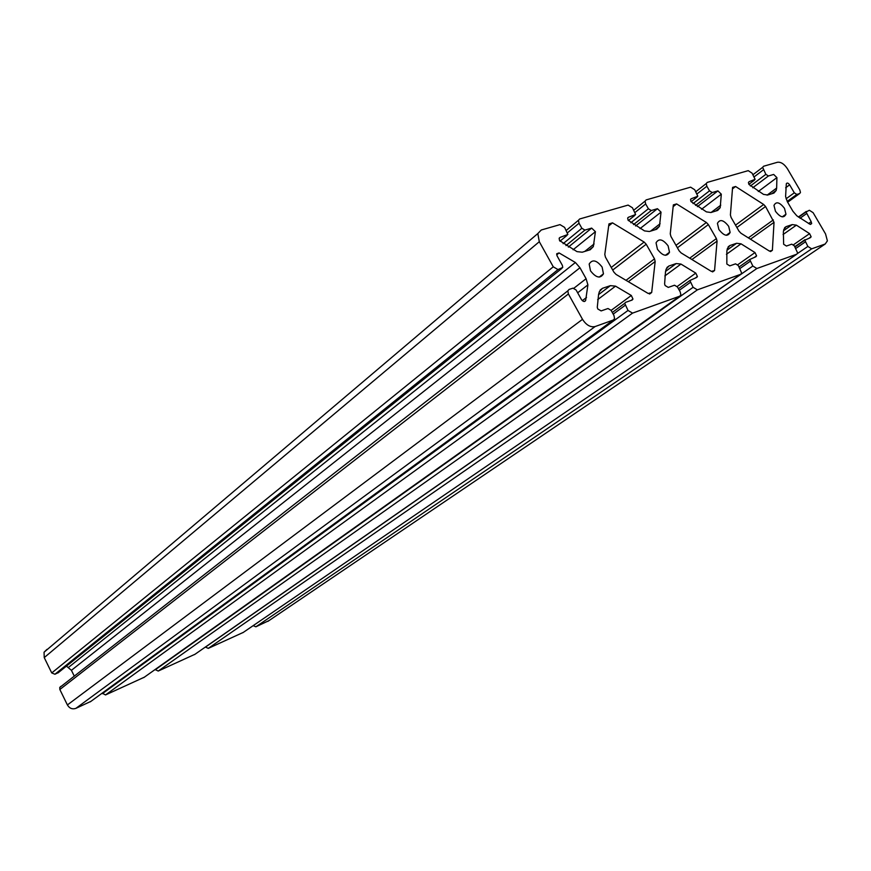 <?xml version="1.0" encoding="UTF-8"?>
<svg xmlns="http://www.w3.org/2000/svg" width="871" height="871" viewBox="0 0 871 871"><rect width="100%" height="100%" fill="white"/><g stroke="black" fill="none" stroke-linecap="round" stroke-linejoin="round"><path stroke-width="1.31" d="M657.442 249.269C662.733 256.009 666.75 256.999 669.505 252.242L668.101 245.84C662.864 239.133 658.846 238.131 656.048 242.835L657.442 249.269M590.494 270.827C596.025 277.86 600.348 278.862 603.461 273.821L602.122 267.081C596.646 260.081 592.334 259.068 589.177 264.055L590.494 270.827M775.451 211.272C780.307 217.489 783.824 218.458 785.98 214.19L784.488 208.354C779.676 202.17 776.159 201.19 773.971 205.414L775.451 211.272M718.88 229.487C723.943 235.954 727.699 236.934 730.127 232.437L728.679 226.329C723.659 219.895 719.903 218.904 717.432 223.357L718.88 229.487M748.897 184.391L748.429 182.507L749.093 181.691L755.103 179.339L752.087 173.166L748.211 170.651L707.219 182.409L706.239 183.563L706.871 186.242L709.517 190.847L712.217 192.556L717.922 190.88L721.308 194.179L720.208 207.657L717.693 210.434L710.954 212.513L706.435 211.882L690.997 201.571L690.551 199.59L691.28 198.73L697.823 196.215L694.731 189.758L690.627 187.167L646.14 199.916L645.052 201.136L645.661 203.956L648.394 208.757L651.258 210.532L657.453 208.702L661.024 212.132L659.467 226.308L656.69 229.247L649.352 231.512L644.496 230.902L628.111 220.232L627.675 218.153L628.492 217.238L635.623 214.527L632.466 207.777L628.111 205.088L579.661 218.98L578.453 220.276L579.03 223.237L581.85 228.267L584.898 230.096L591.659 228.104L595.416 231.675L593.336 246.613L590.244 249.737L582.242 252.209L576.994 251.632L559.552 240.57L559.149 238.382L560.053 237.413L567.859 234.473L564.626 227.396L559.988 224.62L541.261 229.998L537.821 233.57L539.301 241.713L553.27 266.809L558.017 269.585L562.753 267.43L562.372 265.383L557.124 255.965L556.711 253.755L559.062 252.928L575.383 262.498L579.966 267.745L586.096 278.709L587.903 284.882L585.639 300.539C584.528 302.074 583.113 301.714 581.382 299.461L576.09 289.989L572.955 288.159L569.079 289.433L567.816 290.86L568.393 293.973L582.514 319.33C586.259 325.112 590.451 327.518 595.1 326.56L613.369 320.005L614.567 318.557L613.946 315.465L611.061 310.305L607.98 308.519L601.142 310.914L597.778 308.965L597.277 307.289L598.595 294.409L599.379 291.6L602.471 288.312L610.397 285.655L615.536 286.145L631.312 295.476L632.977 299.058L632.139 300.06L625.509 302.379L624.736 303.315L628.013 310.457L632.564 313.114L679.783 296.173L680.861 294.812L680.207 291.883L677.409 286.951L674.524 285.22L668.264 287.408L665.106 285.525L664.606 283.924L665.498 271.763L666.163 269.074L668.939 265.993L676.201 263.554L680.97 264.076L695.787 273.113L697.41 276.521L696.658 277.468L689.886 280.484L693.098 287.288L697.366 289.858L740.698 274.311L741.657 273.037L738.281 265.524L735.56 263.848L729.811 265.862L726.839 264.033L726.871 251L727.427 248.409L729.931 245.513L736.605 243.27L741.036 243.826L755.005 252.568L756.583 255.834L755.908 256.727L749.702 259.514L752.838 266.025L756.855 268.518L796.758 254.201L797.629 252.993L794.319 245.807L791.75 244.174L786.448 246.036L783.639 244.261L783.367 231.882L783.835 229.389L786.099 226.645L792.251 224.587L796.388 225.154L809.584 233.635L811.13 236.76L810.52 237.609L804.804 240.2L807.863 246.428L811.663 248.845L825.218 243.989L827.396 240.864L825.556 233.951L813.122 212.687L809.388 210.27L806.034 211.958L811.184 221.702L811.674 223.575L809.976 224.261L796.845 215.834L792.926 211.261L787.406 201.811L785.598 196.563L786.317 183.759C787.068 182.562 788.168 182.921 789.638 184.837L794.308 192.818L796.813 194.451L799.622 193.569L800.46 192.447L799.796 189.9L787.471 168.832C784.292 164.02 780.949 161.832 777.455 162.267L763.529 166.263L762.648 167.352L765.859 174.331L768.407 175.986L773.677 174.44L776.91 177.619L776.649 188.071L776.181 190.477L773.916 193.09L767.699 195.006L763.486 194.375L748.897 184.391M608.949 223.912L604.801 254.419L605.443 257.141L613.903 272.166L616.047 274.419L648.231 293.483L651.671 292.525L655.177 261.518L654.502 258.861L646.217 244.239L644.137 242.051L612.509 222.856L608.949 223.912M673.348 204.881L670.256 233.842L670.92 236.433L679.108 250.794L681.155 252.949L711.389 271.404L714.558 270.533L717.062 241.115L716.387 238.578L708.352 224.598L706.37 222.486L676.615 203.923L673.348 204.881M732.587 187.385L730.399 214.93L731.074 217.412L739 231.163L740.949 233.232L769.452 251.12L772.381 250.315L774.036 222.334L765.555 206.503L763.671 204.478L735.592 186.503L732.587 187.385M253.156 625.65L255.889 626.804L269.063 620.566M205.371 647.055L208.289 648.372L243.27 632.411M155.103 669.527L158.228 671.051L195.05 654.241M102.157 693.164L105.522 694.938L144.346 677.192M60.861 686.359L59.761 687.469L59.849 689.505L67.394 704.944C69.495 708.395 72.326 709.538 75.886 708.363L90.943 701.351M66.446 666.119L71.422 670.322L74.285 676.146M46.99 649.352L44.051 652.227L44.236 657.594L51.737 672.935L54.938 674.241L58.52 672.477M560.053 237.413L559.269 238.066M628.492 217.238L627.817 217.783M691.28 198.73L690.703 199.176M697.148 196.998L691.084 201.702M645.661 203.956L635.101 212.415M648.394 208.757L630.822 222.736M651.258 210.532L633.478 224.62M657.453 208.702L635.569 225.992M661.024 212.132L640.011 228.627M659.467 226.308L655.003 229.77M634.883 215.355L628.339 220.581M579.03 223.237L567.587 232.699M581.85 228.267L563.112 243.673M584.898 230.096L565.954 245.6M591.659 228.104L568.36 247.103M595.416 231.675L573.107 249.759M593.336 246.613L588.905 250.151M567.021 235.366L559.977 241.191M539.301 241.713L44.236 657.594M553.27 266.809L51.737 672.935M558.017 269.585L54.938 674.241M561.915 268.355L57.943 672.945M559.062 252.928L556.7 254.865M575.383 262.498L68.613 667.295M579.966 267.745L71.422 670.322M586.096 278.709L573.956 288.17M587.903 284.882L577.658 292.798M585.639 300.539L584.354 301.518M568.393 293.973L59.849 689.505M582.514 319.33L67.394 704.944M595.1 326.56L75.886 708.363M613.369 320.005L90.257 701.852M602.471 288.312L600.065 290.141M610.397 285.655L598.54 294.648M615.536 286.145L597.658 299.646M631.312 295.476L611.115 310.403M625.138 305.351L613.195 314.126M628.013 310.457L102.408 693.664M632.564 313.114L105.522 694.938M679.783 296.173L143.748 677.616M668.939 265.993L666.903 267.506M676.201 263.554L665.586 271.393M680.97 264.076L664.845 275.922M695.787 273.113L677.148 286.537M690.311 282.411L679.315 290.293M693.098 287.288L155.234 669.788M697.366 289.858L158.228 671.051M740.698 274.311L194.527 654.6M729.931 245.513L728.178 246.776M736.605 243.27L727.035 250.173M741.036 243.826L726.425 254.31M755.005 252.568L737.715 264.751M750.138 261.354L739.98 268.475M752.838 266.025L205.414 647.131M756.855 268.518L208.289 648.372M796.758 254.201L242.802 632.738M786.099 226.645L784.586 227.723M792.251 224.587L783.562 230.717M796.388 225.154L783.073 234.528M809.584 233.635L793.47 244.773M805.022 239.645L794.82 246.678M805.261 241.953L795.844 248.431M807.863 246.428L797.466 253.537M811.663 248.845L255.889 626.804M825.218 243.989L267.887 621.361M806.23 211.457L798.369 217.021M806.492 213.678L800.024 218.24M811.184 221.702L808.549 223.542M789.638 184.837L785.642 187.777M794.308 192.818L786.067 198.806M796.813 194.451L787.188 201.419M799.622 193.569L787.656 202.224M763.29 169.921L754.21 176.813M765.859 174.331L750.399 185.991M768.407 175.986L752.74 187.766M776.91 177.619L758.293 191.5M776.181 190.477L771.706 193.776M754.504 180.09L748.875 184.347M706.871 186.242L697.083 193.852M709.517 190.847L693.044 203.585M712.217 192.556L695.526 205.414M717.922 190.88L697.355 206.667M721.308 194.179L701.536 209.28M720.208 207.657L715.722 211.043M676.615 203.923L673.163 206.623M714.59 270.293L712.413 271.85M717.062 241.115L691.922 259.525M716.387 238.578L689.701 258.175M708.352 224.598L677.388 247.789M706.37 222.486L675.994 245.328M612.509 222.856L608.677 225.948M651.715 292.264L649.407 293.952M655.177 261.518L628.318 281.692M654.502 258.861L626.02 280.331M646.217 244.239L612.705 270.043M644.137 242.051L611.246 267.462M735.592 186.503L732.467 188.876M772.403 250.086L770.345 251.523M774.036 222.334L750.464 239.209M773.339 219.906L748.341 237.87M765.555 206.503L736.888 227.483M763.671 204.478L735.527 225.132M669.505 252.242L665.411 255.312M603.461 273.821L599.204 277.109M785.98 214.19L782.256 216.857M730.127 232.437L726.218 235.301M645.052 201.136L633.827 210.161M660.12 223.727L650.593 231.131M578.453 220.276L566.302 230.38M594.109 243.934L584.735 251.447M537.821 233.57L44.051 652.227M586.51 297.479L582.34 300.658M567.816 290.86L59.761 687.469M632.977 299.058L631.116 300.419M624.736 303.315L612.28 312.493M697.41 276.521L695.537 277.86M689.886 280.484L678.411 288.715M756.583 255.834L754.711 257.152M749.702 259.514L739.098 266.951M811.13 236.76L809.257 238.055M804.804 240.2L794.983 246.961M806.034 211.958L798.609 217.206M811.674 223.575L810.455 224.424M762.648 167.352L752.98 174.701M776.649 188.071L767.079 195.148M706.239 183.563L695.842 191.674M720.763 205.175L711.128 212.459M714.558 270.533L712.652 271.894M651.671 292.525L649.668 293.995M772.381 250.315L770.574 251.577"/></g></svg>
